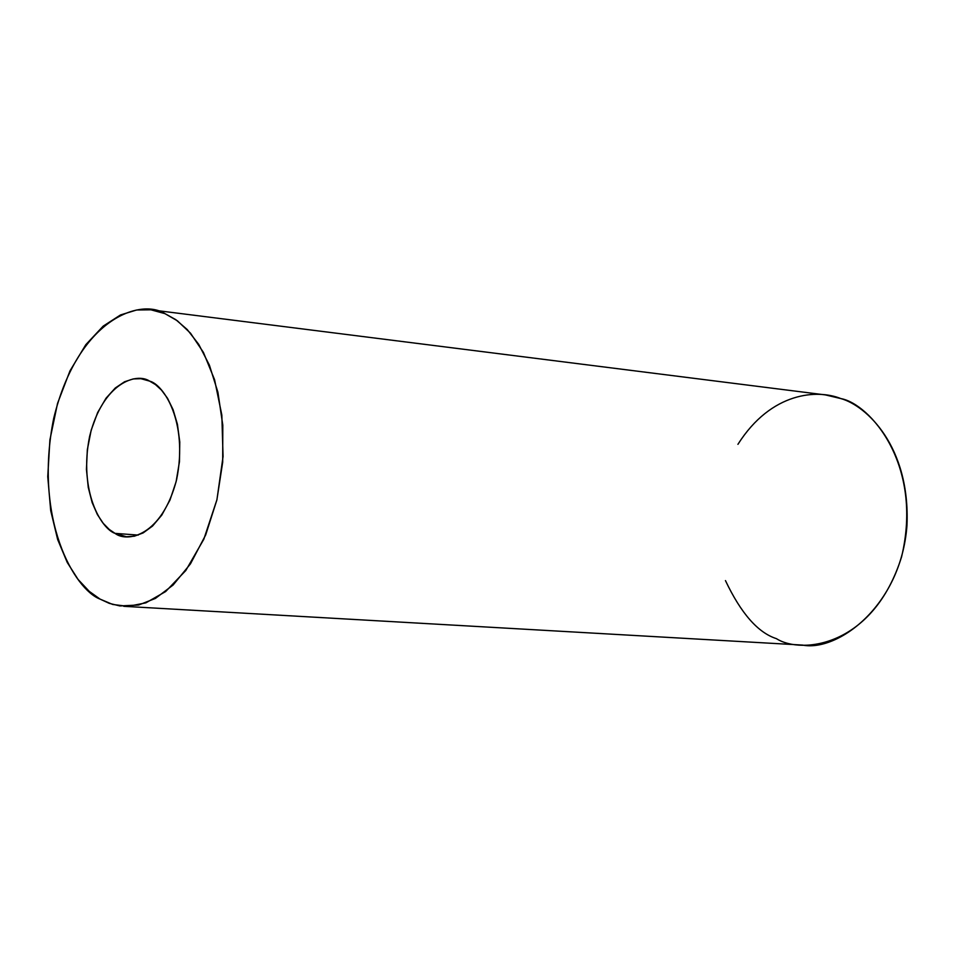 <?xml version="1.0" encoding="UTF-8"?>
<svg xmlns="http://www.w3.org/2000/svg" width="955" height="955" viewBox="0 0 955 955"><rect width="100%" height="100%" fill="white"/><g stroke="black" fill="none" stroke-linecap="round" stroke-linejoin="round"><path stroke-width="1.43" d="M115.03 533.368L126.454 536.758L134.333 536.209L143.155 532.914L152.537 526.062L161.789 515.103L169.978 500.038L176.114 481.702L179.456 461.707L179.779 441.998L177.415 424.271L173.058 409.588L167.519 398.259L161.467 390.07L155.402 384.543L149.613 381.117L140.922 378.693L133.222 378.932L124.568 381.761L115.304 387.981L106.041 398.187L97.685 412.464L91.191 430.132L87.335 449.733L86.439 469.406L88.254 487.408L92.158 502.605L97.386 514.554L103.259 523.364L109.252 529.452L115.03 533.368L138.272 535.087L115.03 533.368C101.349 528.819 78.525 491.503 89.615 436.387C102.985 382.275 136.732 372.366 149.613 381.117C163.472 384.376 188.374 421.895 176.603 479.673C162.075 535.934 127.278 542.977 115.03 533.368M100.084 599.119L89.269 591.372L78.095 579.47L67.244 562.447L57.67 539.551L50.711 510.65L47.75 476.664L49.911 439.849L57.539 403.416L70.002 370.827L85.819 344.671L103.188 326.132L120.485 314.959L136.589 310.005L150.89 309.802L164.952 313.634L175.792 319.662L187.24 329.559L198.736 344.385L209.384 365.12L217.907 392.219L222.802 425.19L222.694 462.172L216.869 499.99L205.683 534.931L190.463 563.856L173.094 585.045L155.39 598.427L138.69 605.004L119.876 605.936L109.252 603.345L100.084 599.119L112.714 604.455L127.982 606.377L145.852 602.856L165.633 591.563L185.783 570.529L203.821 539.241L216.928 499.74L223.064 456.526L221.835 415.079L214.577 379.72L203.439 352.443L190.534 333.223L177.391 320.808L164.952 313.634C140.254 297.96 77.856 318.755 53.671 418.493C33.389 519.807 74.609 589.545 100.084 599.119M123.744 606.306L802.558 645.079C836.735 652.05 900.899 606.986 906.975 525.405C910.366 446.021 866.066 405.541 840.901 398.593L825.454 394.916L150.89 309.802M737.928 444.326C771.473 391.419 817.922 389.234 840.901 398.593C869.575 403.726 923.64 464.428 901.58 556.861C873.443 646.511 801.627 654.772 776.439 638.656C758.007 632.747 741.008 613.397 725.454 580.592"/></g></svg>
